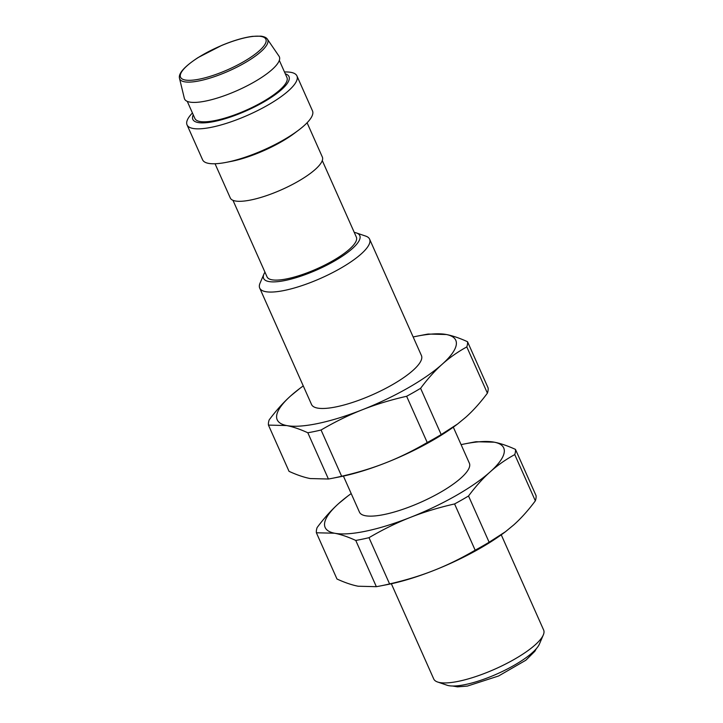 <?xml version="1.0" encoding="UTF-8"?>
<svg xmlns="http://www.w3.org/2000/svg" width="723" height="723" viewBox="0 0 723 723"><rect width="100%" height="100%" fill="white"/><g stroke="black" fill="none" stroke-linecap="round" stroke-linejoin="round"><path stroke-width="1.08" d="M437.605 682.006L446.941 685.196A52.634 13.9 -24 0 0 463.28 684.961A52.634 13.9 -24 0 0 539.43 644.012L543.307 634.948A60.154 15.888 156 0 1 456.276 681.735A60.154 15.888 156 0 1 437.605 682.006A60.154 15.888 156 0 1 433.737 678.969L391.351 583.759M501.256 534.83L543.642 630.031A60.154 15.888 156 0 1 543.307 634.948M453.312 427.157L469.381 463.235A60.154 15.888 156 0 1 420.885 502.214A60.154 15.888 156 0 1 359.476 512.173L343.407 476.086M263.913 274.107L260.036 283.181A60.154 15.888 -24 0 0 259.711 288.088A60.154 15.888 -24 0 0 282.25 290.863A60.154 15.888 -24 0 0 342.675 267.067A60.154 15.888 -24 0 0 369.607 239.159A60.154 15.888 -24 0 0 365.739 236.114L356.403 232.933A52.634 13.9 156 0 1 341.762 256.566A52.634 13.9 156 0 1 283.353 280.831A52.634 13.9 156 0 1 263.913 274.107A52.634 13.9 156 0 1 264.961 272.164M369.607 239.159L421.437 355.562A60.154 15.888 156 0 1 394.505 383.479A60.154 15.888 156 0 1 334.08 407.275A60.154 15.888 156 0 1 311.541 404.5L259.711 288.088M354.261 232.408A52.634 13.9 156 0 1 356.403 232.933M232.978 200.325L267.058 276.873A48.875 12.906 -24 0 0 285.377 279.132A48.875 12.906 -24 0 0 334.478 259.801A48.875 12.906 -24 0 0 356.358 237.117L322.277 160.569M351.197 493.583A97.75 25.82 -24 0 0 347.7 496.15A97.75 25.82 -24 0 0 338.716 503.497A97.75 25.82 -24 0 0 334.568 533.222A97.75 25.82 -24 0 0 410.284 517.433A97.75 25.82 -24 0 0 490.14 471.911A97.75 25.82 -24 0 0 494.279 442.187A97.75 25.82 -24 0 0 465.35 443.768A97.75 25.82 -24 0 0 461.102 444.645M505.476 531.712L504.744 532.255A97.75 25.82 156 0 1 433.881 570.429A97.75 25.82 156 0 1 387.103 584.636L380.117 585.991A108.269 28.595 -24 0 0 389.589 583.922C405.594 580.28 420.361 575.779 433.881 570.429C447.41 565.124 461.175 558.373 475.165 550.194A108.269 28.595 -24 0 0 489.128 542.232L505.476 531.712L513.737 524.916C521.048 518.391 528.242 510.366 535.336 500.84A108.269 28.595 -24 0 0 536.059 495.644L515.472 449.39A108.269 28.595 156 0 1 514.749 454.586C505.63 459.575 497.433 465.35 490.14 471.911C482.828 478.436 475.626 486.462 468.531 495.987A108.269 28.595 156 0 1 454.577 503.94C438.563 507.591 423.795 512.083 410.284 517.433C396.746 522.747 382.991 529.489 368.992 537.677A108.269 28.595 156 0 1 355.761 540.433C347.844 536.818 340.786 534.414 334.568 533.222L316.385 532.77A108.269 28.595 156 0 1 317.117 527.564C324.202 518.048 331.405 510.022 338.716 503.497L347.7 496.15M316.385 532.77L336.981 579.015C344.889 582.63 351.956 585.034 358.165 586.226L376.349 586.678A108.269 28.595 -24 0 0 380.117 585.991M465.35 443.768L472.336 442.413A108.269 28.595 156 0 1 476.095 441.726L494.279 442.187C500.497 443.38 507.555 445.784 515.472 449.39M535.336 500.84L514.749 454.586M468.531 495.987L489.128 542.232M368.992 537.677L389.589 583.922M376.349 586.678L355.761 540.433M475.165 550.194L454.577 503.94M307.094 122.774L322.331 157.008A50.375 13.303 156 0 1 315.336 169.363A50.375 13.303 156 0 1 265.91 195.843A50.375 13.303 156 0 1 230.294 197.985L215.047 163.76M267.411 39.214L279.033 56.204A51.884 13.701 156 0 1 272.146 69.507A51.884 13.701 156 0 1 220.135 97.153A51.884 13.701 156 0 1 184.356 98.364L179.503 78.346C178.201 73.493 184.392 66.57 198.075 57.569L221.825 45.359C233.511 40.515 243.759 37.515 252.553 36.349L260.931 36.15C264.284 36.611 266.444 37.632 267.411 39.214A48.17 12.725 156 0 1 261.021 51.559A48.17 12.725 156 0 1 212.725 77.225A48.17 12.725 156 0 1 179.503 78.346M279.322 60.389L286.941 77.506A50.375 13.303 156 0 1 279.937 89.86A50.375 13.303 156 0 1 230.52 116.34A50.375 13.303 156 0 1 194.894 118.491L187.275 101.374M285.305 73.827A52.634 13.9 156 0 1 281.681 89.489A52.634 13.9 156 0 1 223.262 119.277A52.634 13.9 156 0 1 193.258 114.812M284.482 71.984A60.154 15.888 156 0 1 296.945 75.942A60.154 15.888 156 0 1 288.585 90.691A60.154 15.888 156 0 1 229.571 122.314A60.154 15.888 156 0 1 187.04 124.871A60.154 15.888 156 0 1 192.435 112.969M296.945 75.942L312.49 110.872A60.154 15.888 156 0 1 304.13 125.621A60.154 15.888 156 0 1 298.599 130.14A60.154 15.888 156 0 1 226.209 162.368A60.154 15.888 156 0 1 202.594 159.801L187.04 124.871M298.599 130.14L294.541 133.195A52.634 13.9 156 0 1 231.197 161.401L226.209 162.368M303.262 385.91A97.75 25.82 -24 0 0 299.765 388.477A97.75 25.82 -24 0 0 290.782 395.824A97.75 25.82 -24 0 0 286.633 425.549A97.75 25.82 -24 0 0 362.34 409.76A97.75 25.82 -24 0 0 442.196 364.238A97.75 25.82 -24 0 0 446.344 334.514A97.75 25.82 -24 0 0 417.415 336.096A97.75 25.82 -24 0 0 413.158 336.972M457.532 424.04L456.809 424.591A97.75 25.82 156 0 1 385.937 462.765A97.75 25.82 156 0 1 339.159 476.963L332.173 478.319A108.269 28.595 -24 0 0 341.645 476.249C357.659 472.607 372.426 468.106 385.937 462.765C399.476 457.451 413.231 450.7 427.23 442.521A108.269 28.595 -24 0 0 441.184 434.568L457.532 424.04L465.793 417.243C473.104 410.718 480.307 402.693 487.401 393.167A108.269 28.595 -24 0 0 488.124 387.971L467.528 341.726A108.269 28.595 156 0 1 466.805 346.923C457.695 351.911 449.489 357.686 442.196 364.238C434.885 370.763 427.691 378.789 420.596 388.314A108.269 28.595 156 0 1 406.633 396.276C390.628 399.918 375.861 404.419 362.34 409.76C348.811 415.074 335.047 421.825 321.057 430.004A108.269 28.595 156 0 1 307.817 432.761C299.909 429.155 292.842 426.751 286.633 425.549L268.45 425.097A108.269 28.595 156 0 1 269.173 419.9C276.267 410.375 283.47 402.35 290.782 395.824L299.765 388.477M268.45 425.097L289.037 471.342C296.954 474.957 304.012 477.361 310.23 478.554L328.414 479.015A108.269 28.595 -24 0 0 332.173 478.319M417.415 336.096L424.401 334.74A108.269 28.595 156 0 1 428.161 334.053L446.344 334.514C452.553 335.707 459.62 338.111 467.528 341.726M487.401 393.167L466.805 346.923M420.596 388.314L441.184 434.568M321.057 430.004L341.645 476.249M328.414 479.015L307.817 432.761M427.23 442.521L406.633 396.276M259.385 50.7A46.688 12.327 156 0 1 185.079 79.991A46.688 12.327 156 0 1 225.196 44.049A46.688 12.327 156 0 1 259.385 50.7M536.312 648.703L534.912 651.215L525.874 660.216L498.59 675.987L467.365 686.082L457.523 686.85L452.517 686.01"/></g></svg>
